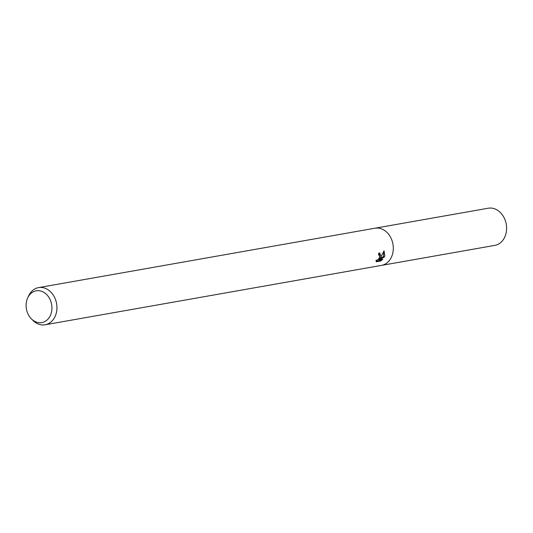 <?xml version="1.0" encoding="UTF-8"?>
<svg xmlns="http://www.w3.org/2000/svg" width="533" height="533" viewBox="0 0 533 533"><rect width="100%" height="100%" fill="white"/><g stroke="black" fill="none" stroke-linecap="round" stroke-linejoin="round"><path stroke-width="0.8" d="M376.078 261.137L379.836 260.47L380.775 260.99L376.311 261.776L376.051 260.191L376.724 260.311L378.357 259.351L379.616 257.412L379.283 255.107L378.517 254.947A18.868 14.971 -100 0 0 378.79 253.008L379.909 253.175L380.962 256.62L380.016 258.758L384.04 250.81L384.806 255.94L384.366 257.033L379.236 259.864L382.854 259.225L380.775 260.983M27.676 297.9L28.589 295.915A18.868 14.971 80 0 1 38.563 287.613A18.868 14.971 80 0 1 53.193 294.976A18.868 14.971 80 0 1 56.038 313.984A18.868 14.971 80 0 1 45.125 324.777A18.868 14.971 80 0 1 32.913 320.393L31.374 318.847A16.143 12.812 80 0 1 26.87 300.032A16.143 12.812 80 0 1 27.676 297.9A16.143 12.812 80 0 1 44.332 292.637A16.143 12.812 80 0 1 51.161 313.357A16.143 12.812 80 0 1 31.374 318.847M38.563 287.613L374.926 228.224A18.868 14.971 80 0 1 389.556 235.586A18.868 14.971 80 0 1 392.401 254.594A18.868 14.971 80 0 1 381.488 265.387L45.125 324.777M379.196 258.312L380.016 258.758M380.355 258.285L383.474 256.546L384.366 257.039M383.467 256.546L383.827 251.476M378.377 259.338L379.743 258.612M378.337 259.371L379.236 259.864M379.836 260.47L381.088 259.538M379.636 257.352L379.423 253.002M392.401 254.594A18.868 14.971 80 0 1 381.488 265.387M375.092 228.197L488.228 208.223A18.868 14.971 80 0 1 502.852 215.585A18.868 14.971 80 0 1 505.704 234.593A18.868 14.971 80 0 1 494.791 245.387L381.655 265.361M379.176 255.041L378.563 254.707"/></g></svg>
